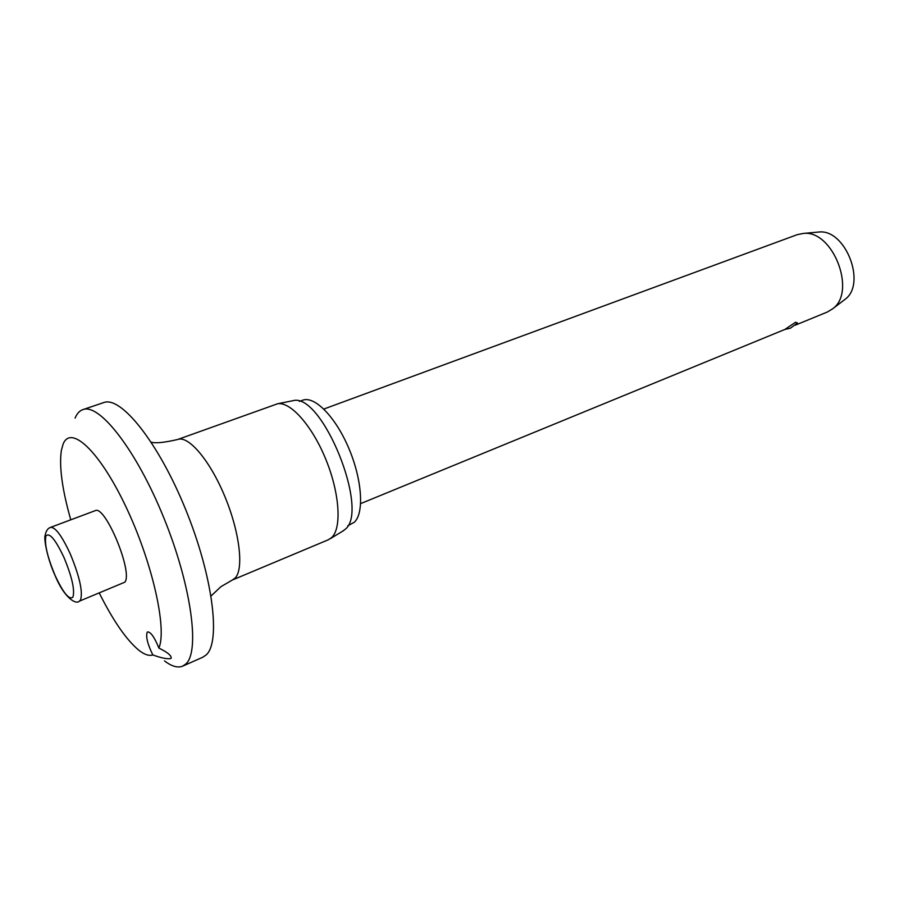 <?xml version="1.0" encoding="UTF-8"?>
<svg xmlns="http://www.w3.org/2000/svg" width="899" height="899" viewBox="0 0 899 899"><rect width="100%" height="100%" fill="white"/><g stroke="black" fill="none" stroke-linecap="round" stroke-linejoin="round"><path stroke-width="1.35" d="M171.158 658.225L170.664 658.562C167.023 659.169 161.078 657.956 152.83 654.933C147.571 644.167 145.694 636.604 147.189 632.255L147.661 631.896C150.841 632.042 154.583 637.436 158.898 648.089C167.517 652.292 171.608 655.674 171.158 658.225M158.898 648.089C167.304 628.615 152.111 561.358 125.5 505.867C98.991 450.152 70.425 424.35 63.02 444.398L61.312 450.68C59.076 466.738 62.233 489.786 70.774 519.813M99.306 593.104C113.308 621.007 126.568 640.122 139.087 650.438C144.503 654.641 149.088 656.135 152.83 654.933M164.495 660.911C171.72 666.429 177.8 668.159 182.733 666.114L185.958 663.878C200.174 651.168 191.229 584.968 163.708 517.566C136.356 450.062 99.328 402.876 82.877 409.618C79.517 410.787 76.921 413.619 75.089 418.114M182.733 666.114L202.814 657.214L206.174 654.921C221.053 641.953 212.861 575.989 185.509 509.137C158.325 442.196 120.814 395.639 103.688 402.595L82.877 409.618M177.665 439.499C188.374 435.183 209.793 460.198 224.66 496.034C239.64 531.803 244.045 568.921 235.201 577.978L232.369 580.012L328.36 539.76L331.675 537.546C341.856 528.219 339.743 493.618 326.079 459.962C312.515 426.238 290.714 401.572 277.69 403.741L177.665 439.499C164.225 442.611 155.392 443.488 151.167 442.139M342.53 531.264L344.98 529.477C370.276 511.385 321.909 391.885 292.973 400.696L291.793 400.932M347.778 525.78L354.285 522.274C364.331 513.205 362.196 479.684 348.812 448.298C335.541 416.833 314.504 395.56 302.671 400.224L299.356 401.415M95.137 510.699C105.048 504.373 133.457 572.787 124.77 582.204L79.314 601.184L80.505 600.082C83.079 592.036 79.64 576.596 70.223 553.784C61.862 535.804 55.322 526.994 50.591 527.376L95.137 510.699M795.334 325.157L827.417 311.987L832.777 308.728C856.848 291.546 832.811 229.807 803.459 233.414L797.301 234.639L323.854 409.045M797.447 322.943L790.468 328.169L784.883 329.45L795.525 322.269L797.447 322.943L797.008 323.471M843.88 300.255L845.094 299.311C866.816 283.747 845.42 228.807 818.91 232.021L817.191 232.178M72.898 597.15C75.01 590.205 72.032 576.967 63.964 557.436C55.356 539.299 49.355 532.152 45.939 535.984C44.276 543.524 47.276 556.571 54.951 575.135C63.211 592.879 69.189 600.217 72.898 597.15M211.063 595.981L220.918 586.676L232.369 580.012M292.973 400.696L277.69 403.741M55.041 575.495C64.458 598.408 76.246 604.836 79.314 601.184M818.91 232.021L803.459 233.414M845.094 299.311L832.777 308.728M757.07 249.461L748.923 252.462M784.883 329.45L360.668 503.609M54.918 575.225C47.018 557.594 43.714 538.591 45.164 535.231C46.074 530.792 47.883 528.174 50.591 527.376M343.564 530.635L330.236 538.726"/></g></svg>

